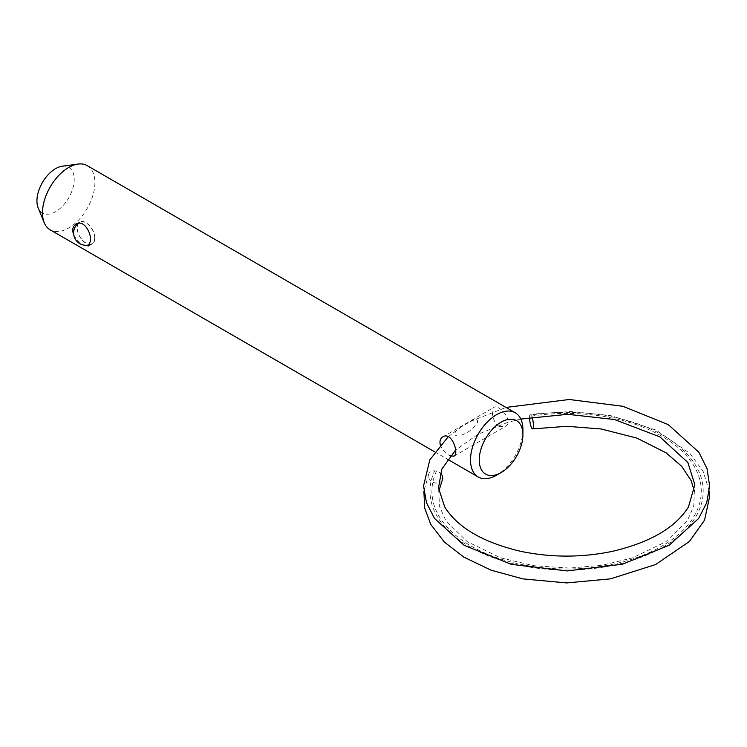 <?xml version="1.0" encoding="UTF-8"?>
<svg xmlns="http://www.w3.org/2000/svg" width="747" height="747" viewBox="0 0 747 747"><rect width="100%" height="100%" fill="white"/><g stroke="black" fill="none" stroke-linecap="round" stroke-linejoin="round"><path stroke-width="0.56" stroke-dasharray="3.73 2.8" d="M440.254 444.661C441.935 449.32 444.857 452.85 449.003 455.259L450.18 455.857M499.005 426.388C492.516 422.755 490.574 408.786 494.056 407.33C498.828 403.772 514.72 421.859 505.168 426.584L499.005 426.388M477.585 422.316C477.557 418.18 475.232 417.862 470.629 421.373L461.758 426.593C458.387 428.18 455.894 430.683 454.269 434.11C456.081 436.369 458.695 436.584 462.132 434.763C468.276 432.802 473.43 428.657 477.585 422.316M73.794 234.95C76.25 239.498 79.499 242.859 83.524 245.044M94.888 238.078A12.596 7.274 -120 0 0 89.388 225.398A12.596 7.274 -120 0 0 79.677 222.027A12.596 7.274 -120 0 0 79.677 236.575A12.596 7.274 -120 0 0 92.283 243.849A12.596 7.274 -120 0 0 94.888 238.078M94.71 237.985A12.354 7.134 -120 0 0 89.323 225.547A12.354 7.134 -120 0 0 79.798 222.242A12.354 7.134 -120 0 0 77.24 227.891A12.354 7.134 -120 0 0 82.637 240.329A12.354 7.134 -120 0 0 92.152 243.634A12.354 7.134 -120 0 0 94.71 237.985M442.299 480.06A7.414 5.845 24.9 0 1 433.12 482.245A7.414 5.845 24.9 0 1 428.853 473.822A7.414 5.845 24.9 0 1 434.651 470.797A7.414 5.845 24.9 0 0 436.5 471.077A7.414 5.845 24.9 0 1 440.31 473.122M436.5 471.077A134.684 77.763 0 0 0 554.862 568.672A134.684 77.763 0 0 0 700.77 484.429A134.684 77.763 0 0 0 531.743 416.098A7.414 1.569 81.2 0 1 531.248 415.024A136.598 78.865 180 0 1 702.675 484.336A136.598 78.865 180 0 1 554.694 569.765A136.598 78.865 180 0 1 434.651 470.797M531.743 416.098A7.414 1.569 81.2 0 1 532.051 416.975M529.576 417.377A7.414 1.569 81.2 0 1 530.361 414.24A7.414 1.569 81.2 0 1 531.248 415.024M87.212 165.638A37.061 21.402 -60 0 1 92.899 195.34A37.061 21.402 -60 0 1 68.687 227.994A37.061 21.402 -60 0 1 50.152 229.833M522.919 429.73A37.061 21.402 -60 0 1 496.718 475.12M62.234 166.226A26.36 15.22 -60 0 1 73.916 183.491A26.36 15.22 -60 0 1 55.577 211.69A26.36 15.22 -60 0 1 38.162 207.909M453.952 456.156L505.168 426.584M442.831 436.902L494.056 407.33M88.678 245.931L92.283 243.849M76.082 224.1L79.677 222.027M438.844 491.199L439.376 505.943L445.782 520.631L467.164 541.622L500.677 557.85L533.834 565.712L569.578 568.084L602.259 565.255L632.569 557.832L665.708 541.846L687.063 521.163L693.748 506.214L694.355 491.199M428.853 473.822L423.885 491.218M709.314 491.218L703.179 471.441L689.911 453.42L655.978 430.048L610.551 415.565L570.615 411.513L530.361 414.24M434.623 451.804L447.528 459.246M470.629 421.373L506.018 407.432M461.758 426.593L448.247 436.715M520.818 419.058L507.857 422.316L478.052 434.212L455.605 450.077M79.798 222.242A12.354 12.354 0 0 0 78.22 223.325M89.789 244.689A12.354 12.354 0 0 0 92.152 243.634"/><path stroke-width="1.12" d="M450.18 455.857L453.952 456.156C459.433 453.793 451.711 430.982 442.831 436.902C440.338 438.489 439.469 441.075 440.254 444.661M83.524 245.044L88.678 245.931L90.518 240.599C91.227 231.822 83.197 219.366 76.082 224.1C72.618 226.416 71.852 230.029 73.794 234.95M440.31 473.122A7.414 5.845 24.9 0 1 442.299 480.06L438.844 491.199M532.051 416.975A7.414 1.569 81.2 0 1 533.386 424.623A7.414 1.569 81.2 0 1 532.62 428.89A7.414 1.569 81.2 0 1 530.613 425.062A7.414 1.569 81.2 0 1 529.576 417.377M434.623 451.804L50.152 229.833A37.061 21.402 -60 0 1 44.204 222.662A37.061 21.402 -60 0 1 50.152 187.039A37.061 21.402 -60 0 1 78.033 164.069A37.061 21.402 -60 0 1 87.212 165.638L515.243 412.764A37.061 21.402 -60 0 1 522.919 429.73L522.919 434.773A30.888 17.835 -60 0 1 501.088 472.599L496.718 475.12A37.061 21.402 -60 0 1 478.183 476.95A37.061 21.402 -60 0 1 478.183 434.156A37.061 21.402 -60 0 1 515.243 412.764M496.718 475.12L501.088 472.599A30.888 17.835 -60 0 1 479.247 459.984A30.888 17.835 -60 0 1 501.088 422.158A30.888 17.835 -60 0 1 522.919 434.773M44.204 222.662L38.162 207.909A26.36 15.22 -60 0 1 42.402 182.557A26.36 15.22 -60 0 1 62.234 166.226L78.033 164.069M694.355 491.199L691.152 480.62L681.581 466.203L666.147 452.869L637.032 438.153L601.204 428.983L566.926 426.304L532.62 428.89M423.885 491.218L424.66 508.044L430.72 524.301L444.278 541.986L463.85 557.141L491.106 570.194L522.835 578.878L566.674 582.931L610.523 578.85L655.595 564.545L689.425 541.491L704.561 520.127L709.65 496.568L709.314 491.218M447.528 459.246L478.183 476.95M448.247 436.715L429.805 459.863L423.549 485.914L426.462 502.628L434.53 518.455L464.12 545.301L511.322 564.358L567.272 570.932L622.559 564.19L669.172 545.245L698.669 518.465L706.718 502.675L709.65 486.008L707.045 468.714L698.921 452.318L668.285 424.632L622.886 406.293L569.223 399.496L506.018 407.432M455.605 450.077L441.879 468.985L438.47 487.959L444.717 506.905C457.575 527.559 482.851 542.359 520.547 551.286C551.333 557.72 582.109 557.701 612.876 551.239C650.46 542.294 675.652 527.513 688.482 506.905L694.831 484.71L687.884 462.524L659.909 436.892L614.473 419.525L567.72 414.305L520.818 419.058M78.22 223.325A12.354 12.354 0 0 0 89.789 244.689"/></g></svg>
